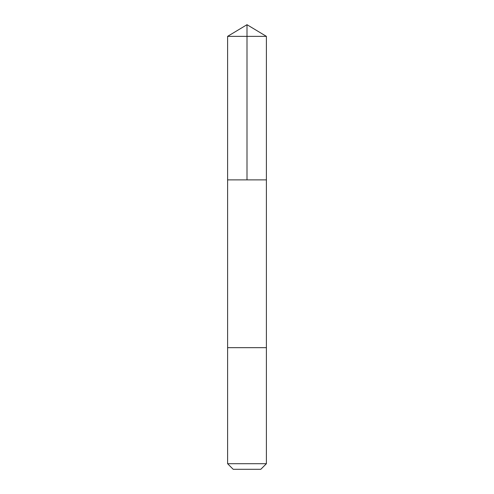 <?xml version="1.0" encoding="UTF-8"?>
<svg xmlns="http://www.w3.org/2000/svg" width="494" height="494" viewBox="0 0 494 494"><rect width="100%" height="100%" fill="white"/><g stroke="black" fill="none" stroke-linecap="round" stroke-linejoin="round"><path stroke-width="0.74" d="M227.604 179.884L266.396 179.884L266.396 36.358L227.604 36.358L227.604 179.884L266.396 179.884L266.396 347.665L227.604 347.665L227.604 179.884M253.194 347.665L227.604 347.665L227.604 463.699L266.396 463.699L266.396 347.665L253.194 347.665M266.396 463.699L260.801 469.3L233.199 469.3L227.604 463.699M247 179.884L247 24.7L227.604 36.358M247 24.7L266.396 36.358"/></g></svg>
